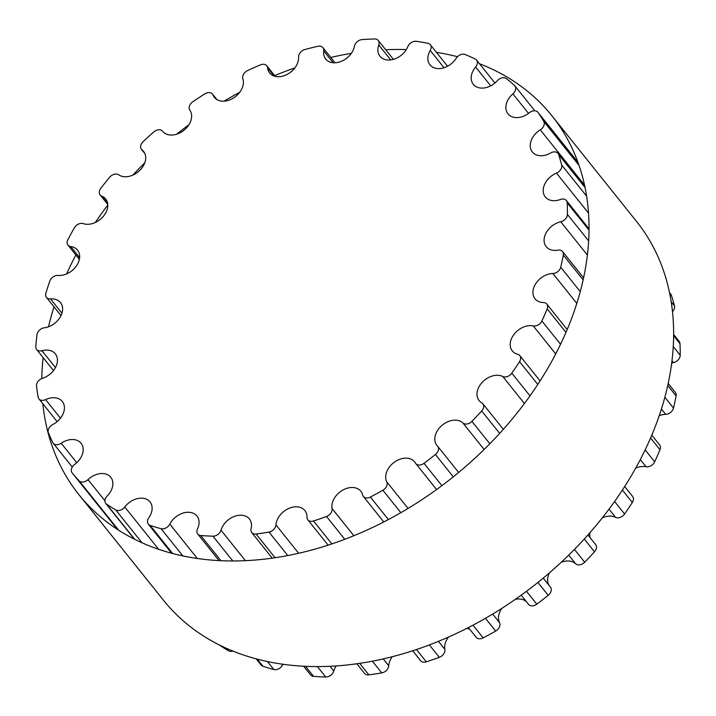 <?xml version="1.0" encoding="UTF-8"?>
<svg xmlns="http://www.w3.org/2000/svg" width="716" height="716" viewBox="0 0 716 716"><rect width="100%" height="100%" fill="white"/><g stroke="black" fill="none" stroke-linecap="round" stroke-linejoin="round"><path stroke-width="1.07" d="M83.316 223.616A17.211 12.503 -38.7 0 0 102.773 217.002A17.211 12.503 -38.7 0 0 105.7 199.003A17.211 12.503 -38.7 0 0 101.726 196.103A6.892 5.012 141.3 0 1 100.133 194.94A6.892 5.012 141.3 0 1 100.822 188.308A294.679 214.102 141.3 0 1 109.629 177.264A6.892 5.012 141.3 0 1 118.704 174.811A17.211 12.503 -38.7 0 0 139.387 170.775A17.211 12.503 -38.7 0 0 143.612 151.461A17.211 12.503 -38.7 0 0 142.063 149.939A6.892 5.012 141.3 0 1 141.446 149.331A6.892 5.012 141.3 0 1 143.128 141.607A294.679 214.102 141.3 0 1 153.797 131.932A6.892 5.012 141.3 0 1 162.621 131.261A6.892 5.012 141.3 0 1 162.63 131.27A17.211 12.503 -38.7 0 0 162.657 131.296A17.211 12.503 -38.7 0 0 183.609 130.536A17.211 12.503 -38.7 0 0 189.856 110.219A6.892 5.012 141.3 0 1 192.828 101.735A294.679 214.102 141.3 0 1 204.857 93.868A6.892 5.012 141.3 0 1 212.491 94.091A6.892 5.012 141.3 0 1 213.046 95.049A17.211 12.503 -38.7 0 0 214.424 97.43A17.211 12.503 -38.7 0 0 233.864 97.743A17.211 12.503 -38.7 0 0 242.858 78.787A6.892 5.012 141.3 0 1 247.602 70.553A294.679 214.102 141.3 0 1 260.427 64.87A6.892 5.012 141.3 0 1 266.764 65.765A6.892 5.012 141.3 0 1 267.587 67.823A17.211 12.503 -38.7 0 0 269.628 72.951A17.211 12.503 -38.7 0 0 287.483 74.222A17.211 12.503 -38.7 0 0 298.59 57.119A6.892 5.012 141.3 0 1 304.891 49.52A294.679 214.102 141.3 0 1 317.913 46.28A6.892 5.012 141.3 0 1 322.907 47.614A6.892 5.012 141.3 0 1 323.704 50.872A17.211 12.503 -38.7 0 0 325.69 59.016A17.211 12.503 -38.7 0 0 341.908 61.093A17.211 12.503 -38.7 0 0 354.447 46.227A6.892 5.012 141.3 0 1 362.01 39.613A294.679 214.102 141.3 0 1 374.62 38.977A6.892 5.012 141.3 0 1 378.281 40.481A6.892 5.012 141.3 0 1 378.764 45.001A17.211 12.503 -38.7 0 0 379.972 56.269A17.211 12.503 -38.7 0 0 394.525 59.007A17.211 12.503 -38.7 0 0 407.825 46.621A6.892 5.012 141.3 0 1 416.291 41.304A294.679 214.102 141.3 0 1 427.9 43.3A6.892 5.012 141.3 0 1 430.316 44.705A6.892 5.012 141.3 0 1 430.218 50.46A17.211 12.503 -38.7 0 0 429.958 64.843A17.211 12.503 -38.7 0 0 456.217 58.282A6.892 5.012 141.3 0 1 465.194 54.514A294.679 214.102 141.3 0 1 475.254 59.043A6.892 5.012 141.3 0 1 476.57 60.081A6.892 5.012 141.3 0 1 475.63 67.018A17.211 12.503 -38.7 0 0 473.294 84.336A17.211 12.503 -38.7 0 0 497.369 80.666A6.892 5.012 141.3 0 1 506.427 78.617A294.679 214.102 141.3 0 1 514.482 85.472A6.892 5.012 141.3 0 1 514.876 85.893A6.892 5.012 141.3 0 1 512.898 93.886A17.211 12.503 -38.7 0 0 507.966 113.835A17.211 12.503 -38.7 0 0 529.357 112.725A6.892 5.012 141.3 0 1 537.922 112.287A6.892 5.012 141.3 0 1 538.083 112.502A294.679 214.102 141.3 0 1 543.739 121.353A6.892 5.012 141.3 0 1 540.276 129.811A17.211 12.503 -38.7 0 0 532.337 151.962A17.211 12.503 -38.7 0 0 550.676 152.964A6.892 5.012 141.3 0 1 558.015 153.367A6.892 5.012 141.3 0 1 558.659 154.566A294.679 214.102 141.3 0 1 561.666 165.011A6.892 5.012 141.3 0 1 556.475 173.111A17.211 12.503 -38.7 0 0 545.288 196.936A17.211 12.503 -38.7 0 0 560.333 199.496A6.892 5.012 141.3 0 1 566.356 200.525A6.892 5.012 141.3 0 1 567.197 202.852A294.679 214.102 141.3 0 1 567.412 214.397A6.892 5.012 141.3 0 1 560.744 221.772A17.211 12.503 -38.7 0 0 546.442 232.288A17.211 12.503 -38.7 0 0 546.192 246.653A17.211 12.503 -38.7 0 0 557.88 250.153A6.892 5.012 141.3 0 1 562.561 251.549A6.892 5.012 141.3 0 1 563.313 255.102A294.679 214.102 141.3 0 1 560.717 267.211A6.892 5.012 141.3 0 1 552.877 273.503A17.211 12.503 -38.7 0 0 536.239 282.927A17.211 12.503 -38.7 0 0 535.022 298.787A17.211 12.503 -38.7 0 0 543.435 302.555A6.892 5.012 141.3 0 1 546.8 304.058A6.892 5.012 141.3 0 1 547.167 308.865A294.679 214.102 141.3 0 1 541.896 320.974A6.892 5.012 141.3 0 1 533.25 325.896A17.211 12.503 -38.7 0 0 514.625 333.593A17.211 12.503 -38.7 0 0 512.298 350.903A17.211 12.503 -38.7 0 0 517.659 354.259A6.892 5.012 141.3 0 1 519.807 355.601A6.892 5.012 141.3 0 1 519.53 361.643A294.679 214.102 141.3 0 1 511.815 373.17A6.892 5.012 141.3 0 1 502.784 376.5A17.211 12.503 -38.7 0 0 482.638 381.888A17.211 12.503 -38.7 0 0 479.076 400.557A17.211 12.503 -38.7 0 0 481.77 402.84A6.892 5.012 141.3 0 1 482.853 403.752A6.892 5.012 141.3 0 1 481.689 410.948A294.679 214.102 141.3 0 1 471.898 421.375A6.892 5.012 141.3 0 1 462.885 422.941A17.211 12.503 -38.7 0 0 441.835 425.492A17.211 12.503 -38.7 0 0 436.921 445.433A17.211 12.503 -38.7 0 0 437.449 446.041A6.892 5.012 141.3 0 1 437.664 446.283A6.892 5.012 141.3 0 1 435.418 454.49A294.679 214.102 141.3 0 1 424.006 463.324A6.892 5.012 141.3 0 1 415.754 463.52A6.892 5.012 141.3 0 1 415.441 463.055A17.211 12.503 -38.7 0 0 414.654 461.91A17.211 12.503 -38.7 0 0 394.444 462.115A17.211 12.503 -38.7 0 0 386.756 481.823A6.892 5.012 141.3 0 1 382.872 490.236A294.679 214.102 141.3 0 1 370.378 497.047A6.892 5.012 141.3 0 1 363.379 496.457A6.892 5.012 141.3 0 1 362.654 494.971A17.211 12.503 -38.7 0 0 360.855 491.257A17.211 12.503 -38.7 0 0 342.194 490.451A17.211 12.503 -38.7 0 0 332.072 508.53A6.892 5.012 141.3 0 1 326.514 516.496A294.679 214.102 141.3 0 1 313.51 520.988A6.892 5.012 141.3 0 1 307.844 519.834A6.892 5.012 141.3 0 1 307.003 517.185A17.211 12.503 -38.7 0 0 304.9 510.58A17.211 12.503 -38.7 0 0 287.85 508.888A17.211 12.503 -38.7 0 0 275.946 524.909A6.892 5.012 141.3 0 1 268.974 532.06A294.679 214.102 141.3 0 1 256.077 534.002A6.892 5.012 141.3 0 1 251.755 532.552A6.892 5.012 141.3 0 1 251.083 528.668A17.211 12.503 -38.7 0 0 249.401 518.966A17.211 12.503 -38.7 0 0 234.007 516.54A17.211 12.503 -38.7 0 0 221.002 530.189A6.892 5.012 141.3 0 1 212.947 536.186A294.679 214.102 141.3 0 1 200.766 535.505A6.892 5.012 141.3 0 1 197.732 534.02A6.892 5.012 141.3 0 1 197.509 528.873A17.211 12.503 -38.7 0 0 196.954 516.03A17.211 12.503 -38.7 0 0 183.242 513.023A17.211 12.503 -38.7 0 0 169.817 524.121A6.892 5.012 141.3 0 1 161.046 528.694A294.679 214.102 141.3 0 1 150.145 525.41A6.892 5.012 141.3 0 1 148.302 524.157A6.892 5.012 141.3 0 1 148.794 517.802A17.211 12.503 -38.7 0 0 150.02 501.916A17.211 12.503 -38.7 0 0 124.781 507A6.892 5.012 141.3 0 1 115.715 509.926A294.679 214.102 141.3 0 1 106.603 504.198A6.892 5.012 141.3 0 1 105.771 503.446A6.892 5.012 141.3 0 1 107.203 495.964A17.211 12.503 -38.7 0 0 110.783 477.277A17.211 12.503 -38.7 0 0 87.996 479.613A6.892 5.012 141.3 0 1 79.055 480.758A294.679 214.102 141.3 0 1 72.155 472.864A6.892 5.012 141.3 0 1 72.137 472.837A6.892 5.012 141.3 0 1 74.697 464.38A17.211 12.503 -38.7 0 0 81.087 443.267A17.211 12.503 -38.7 0 0 61.191 443.258A6.892 5.012 141.3 0 1 53.217 443.249A6.892 5.012 141.3 0 1 52.787 442.569A294.679 214.102 141.3 0 1 48.428 432.858A6.892 5.012 141.3 0 1 52.778 424.534A17.211 12.503 -38.7 0 0 62.319 401.47A17.211 12.503 -38.7 0 0 45.609 399.618A6.892 5.012 141.3 0 1 38.915 398.875A6.892 5.012 141.3 0 1 38.145 397.12A294.679 214.102 141.3 0 1 36.525 386.058A6.892 5.012 141.3 0 1 42.486 378.281A17.211 12.503 -38.7 0 0 55.347 353.847A17.211 12.503 -38.7 0 0 41.984 350.733A6.892 5.012 141.3 0 1 36.632 349.489A6.892 5.012 141.3 0 1 35.8 346.562A294.679 214.102 141.3 0 1 36.999 334.658A6.892 5.012 141.3 0 1 44.294 327.794A17.211 12.503 -38.7 0 0 59.804 317.743A17.211 12.503 -38.7 0 0 60.511 302.617A17.211 12.503 -38.7 0 0 50.487 298.903A6.892 5.012 141.3 0 1 46.468 297.417A6.892 5.012 141.3 0 1 45.878 293.238A294.679 214.102 141.3 0 1 49.834 281.057A6.892 5.012 141.3 0 1 58.121 275.418A17.211 12.503 -38.7 0 0 75.806 266.782A17.211 12.503 -38.7 0 0 77.561 250.188A17.211 12.503 -38.7 0 0 70.714 246.546A6.892 5.012 141.3 0 1 67.975 245.087A6.892 5.012 141.3 0 1 67.895 239.654A294.679 214.102 141.3 0 1 74.428 227.769A6.892 5.012 141.3 0 1 83.316 223.616M669.532 292.611L670.803 294.204A6.892 5.012 141.3 0 1 671.447 295.404A294.679 214.102 141.3 0 1 674.454 305.848A6.892 5.012 141.3 0 1 672.503 311.684M673.64 334.479L679.153 341.362A6.892 5.012 141.3 0 1 679.985 343.689A294.679 214.102 141.3 0 1 680.2 355.234A6.892 5.012 141.3 0 1 673.532 362.609A17.211 12.503 -38.7 0 0 671.697 363.101M668.198 383.454L675.349 392.386A6.892 5.012 141.3 0 1 676.101 395.939A294.679 214.102 141.3 0 1 673.505 408.048A6.892 5.012 141.3 0 1 665.665 414.34A17.211 12.503 -38.7 0 0 659.221 415.71M651.793 435.167L659.588 444.896A6.892 5.012 141.3 0 1 659.955 449.702A294.679 214.102 141.3 0 1 654.684 461.811A6.892 5.012 141.3 0 1 646.038 466.734A17.211 12.503 -38.7 0 0 635.665 468.175M624.674 486.54L632.595 496.439A6.892 5.012 141.3 0 1 632.326 502.48A294.679 214.102 141.3 0 1 624.603 514.007A6.892 5.012 141.3 0 1 615.572 517.337A17.211 12.503 -38.7 0 0 602.254 517.919M589.984 532.632A17.211 12.503 -38.7 0 0 590.047 537.609M587.925 534.959L595.64 544.59A6.892 5.012 141.3 0 1 594.486 551.785A294.679 214.102 141.3 0 1 584.686 562.212A6.892 5.012 141.3 0 1 575.682 563.778A17.211 12.503 -38.7 0 0 561.165 562.328M549.432 572.854A17.211 12.503 -38.7 0 0 549.154 585.491M550.237 586.878A6.892 5.012 141.3 0 1 550.452 587.12A6.892 5.012 141.3 0 1 548.205 595.327A294.679 214.102 141.3 0 1 536.794 604.161A6.892 5.012 141.3 0 1 528.542 604.358L521.194 595.175M526.305 601.565A17.211 12.503 -38.7 0 0 515.323 599.337M501.827 608.349A17.211 12.503 -38.7 0 0 499.544 622.66A6.892 5.012 141.3 0 1 495.66 631.073A294.679 214.102 141.3 0 1 483.166 637.884A6.892 5.012 141.3 0 1 476.167 637.294L468.38 627.574M469.678 629.203A17.211 12.503 -38.7 0 0 466.689 628.433M448.485 637.07A17.211 12.503 -38.7 0 0 444.86 649.367A6.892 5.012 141.3 0 1 439.302 657.333A294.679 214.102 141.3 0 1 426.297 661.826A6.892 5.012 141.3 0 1 420.632 660.671L412.702 650.772M392.296 656.697A17.211 12.503 -38.7 0 0 388.734 665.746A6.892 5.012 141.3 0 1 381.762 672.897A294.679 214.102 141.3 0 1 368.865 674.839A6.892 5.012 141.3 0 1 364.551 673.389L356.837 663.759M336.207 665.925A17.211 12.503 -38.7 0 0 333.79 671.026A6.892 5.012 141.3 0 1 325.735 677.023A294.679 214.102 141.3 0 1 313.554 676.343A6.892 5.012 141.3 0 1 310.52 674.857L303.611 666.22M282.99 664.26A17.211 12.503 -38.7 0 0 282.605 664.958A6.892 5.012 141.3 0 1 273.834 669.532A294.679 214.102 141.3 0 1 262.933 666.247A6.892 5.012 141.3 0 1 261.089 664.994L256.176 658.854M232.906 651.086A6.892 5.012 141.3 0 1 228.502 650.763A294.679 214.102 141.3 0 1 219.391 645.035A6.892 5.012 141.3 0 1 219.177 644.883M479.523 63.76A303.02 220.161 141.3 0 1 551.92 115.786A303.02 220.161 141.3 0 1 509.049 422.762A303.02 220.161 141.3 0 1 178.141 554.873A303.02 220.161 141.3 0 1 78.885 494.613A303.02 220.161 141.3 0 1 42.835 403.761M41.797 378.531A303.02 220.161 141.3 0 1 43.139 357.624M48.509 326.765A303.02 220.161 141.3 0 1 54.022 306.851M66.633 273.906A303.02 220.161 141.3 0 1 75.878 254.959M95.326 222.479A303.02 220.161 141.3 0 1 107.803 205.009M132.907 175.08A303.02 220.161 141.3 0 1 144.802 162.765M176.736 134.196A303.02 220.161 141.3 0 1 188.917 124.736M224.099 101.171A303.02 220.161 141.3 0 1 239.69 92.301M274.667 75.627A303.02 220.161 141.3 0 1 294.84 67.904M330.774 57.45A303.02 220.161 141.3 0 1 351.341 53.369M385.691 49.735A303.02 220.161 141.3 0 1 406.321 49.574M436.456 52.366A303.02 220.161 141.3 0 1 457.488 56.716M78.885 494.613L163.481 600.241A303.02 220.161 -38.7 0 0 262.736 660.501A303.02 220.161 -38.7 0 0 593.645 528.39A303.02 220.161 -38.7 0 0 636.515 221.414L551.92 115.786M107.66 203.514L101.726 196.103M144.757 153.296L142.063 149.939M216.447 99.291L213.046 95.049M274.183 76.066L267.587 67.823M333.191 62.731L323.704 50.872M390.712 59.911L378.764 45.001M444.045 67.734L430.218 50.46M490.711 85.839L475.63 67.018M528.515 113.379L512.898 93.886M577.928 162.255L538.083 112.502M579.056 165.45L543.739 121.353M584.533 185.068L540.276 129.811M671.447 295.404L669.639 293.148M585.053 187.52L558.659 154.566M674.454 305.848L671.205 301.794M586.619 196.166L561.666 165.011M588.534 213.144L556.475 173.111M679.985 343.689L673.631 335.75M589.035 230.122L567.197 202.852M680.2 355.234L673.255 346.562M588.668 240.934L567.412 214.397M673.532 362.609L671.993 360.685M587.406 255.057L560.744 221.772M676.101 395.939L667.751 385.512M583.155 279.884L563.313 255.102M673.505 408.048L664.869 397.255M580.273 291.627L560.717 267.211M665.665 414.34L661.423 409.033M576.827 303.405L552.877 273.503M659.955 449.702L650.584 437.995M565.989 332.367L547.167 308.865M654.684 461.811L645.152 449.908M560.556 344.28L541.896 320.974M646.038 466.734L640.301 459.565M555.714 353.937L533.25 325.896M632.326 502.48L622.383 490.066M537.797 384.438L519.53 361.643M624.603 514.007L614.588 501.495M529.992 395.867L511.815 373.17M615.572 517.337L609.012 509.148M524.416 403.52L502.784 376.5M594.486 551.785L584.256 539.023M499.67 433.395L481.689 410.948M584.686 562.212L574.429 549.405M489.842 443.777L471.898 421.375M575.682 563.778L568.728 555.106M484.132 449.478L462.885 422.941M548.205 595.327L537.895 582.457M453.3 476.829L435.418 454.49M536.794 604.161L526.484 591.291M441.897 485.663L424.006 463.324M499.544 622.66L492.653 614.051M408.057 508.423L386.756 481.823M495.66 631.073L485.439 618.302M400.844 512.674L382.872 490.236M483.166 637.884L472.981 625.175M388.394 519.548L370.378 497.047M444.86 649.367L438.434 641.348M353.838 535.72L332.072 508.53M439.302 657.333L429.358 644.919M344.763 539.291L326.514 516.496M426.297 661.826L416.461 649.528M331.866 543.9L313.51 520.988M388.734 665.746L383.248 658.899M298.653 553.271L275.946 524.909M381.762 672.897L372.374 661.181M287.787 555.553L268.974 532.06M368.865 674.839L359.665 663.347M275.078 557.719L256.077 534.002M333.79 671.026L329.995 666.283M245.4 560.655L221.002 530.189M325.735 677.023L317.367 666.578M232.781 560.95L212.947 536.186M313.554 676.343L305.526 666.319M220.931 560.691L200.766 535.505M282.605 664.958L281.925 664.108M197.33 558.48L169.817 524.121M273.834 669.532L267.444 661.548M182.857 555.92L161.046 528.694M262.933 666.247L257.241 659.141M172.645 553.513L150.145 525.41M158.666 549.306L124.781 507M228.502 650.763L226.623 648.419M142.028 542.791L115.715 509.926M134.733 539.327L106.603 504.198M104.93 500.761L87.996 479.613M118.65 530.207L79.055 480.758M72.137 472.837L117.469 529.446L72.155 472.864M76.746 462.679L61.191 443.258M60.475 418.18L45.609 399.618M55.463 367.568L41.984 350.733M61.943 313.214L50.487 298.903M79.619 257.662L70.714 246.546M107.776 204.481L100.133 194.94M144.918 153.663L141.446 149.331M216.885 99.569L212.491 94.091M275.257 76.37L266.764 65.765M335.043 62.766L322.907 47.614M393.406 59.356L378.281 40.481M447.572 66.248L430.316 44.705M494.944 83.02L476.57 60.081M534.816 110.792L514.876 85.893M577.919 162.228L537.922 112.287M584.936 186.983L558.015 153.367M589.044 228.851L566.356 200.525M583.603 277.826L562.561 251.549M567.197 329.539L546.8 304.058M540.079 380.912L519.807 355.601M503.33 429.332L482.853 403.752M550.452 587.12L543.229 578.098M458.634 472.471L437.664 446.283M436.599 489.547L415.754 463.52M383.785 521.946L363.379 496.457M328.116 545.144L307.844 519.834M272.241 558.131L251.755 532.552M219.015 560.592L197.732 534.02M171.58 553.226L148.302 524.157M134.366 539.148L105.771 503.446M72.262 467.029L53.217 443.249M57.137 421.626L38.915 398.875M53.503 370.557L36.632 349.489M61.012 315.577L46.468 297.417M79.378 259.326L67.975 245.087"/></g></svg>
